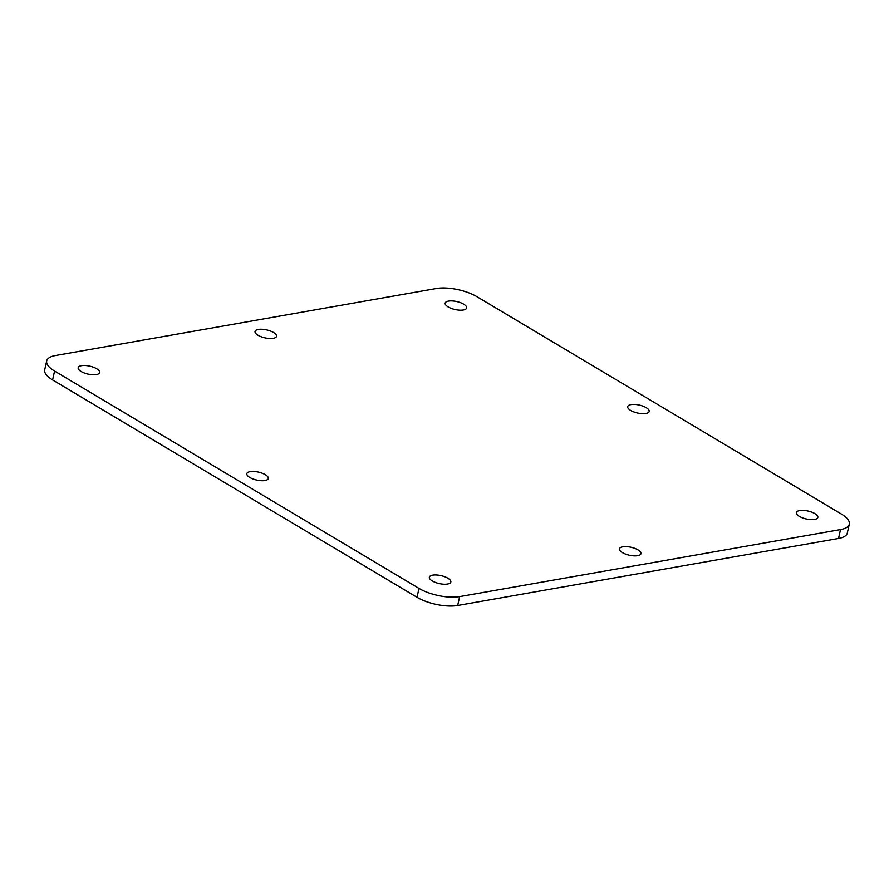 <?xml version="1.0" encoding="UTF-8"?>
<svg xmlns="http://www.w3.org/2000/svg" width="894" height="894" viewBox="0 0 894 894"><rect width="100%" height="100%" fill="white"/><g stroke="black" fill="none" stroke-linecap="round" stroke-linejoin="round"><path stroke-width="1.34" d="M52.578 379.928L54.579 371.055A29.368 10.862 -167.3 0 1 46.7 360.941L44.7 369.814A29.368 10.862 12.7 0 0 52.578 379.928L417.006 597.293A29.368 10.862 12.7 0 0 457.661 605.495L838.527 538.467A29.368 10.862 12.7 0 0 847.3 533.059L849.3 524.186A29.368 10.862 -167.3 0 1 840.528 529.583L838.527 538.467M448.14 306.91A11.007 4.068 -167.3 0 1 445.178 303.122A11.007 4.068 -167.3 0 1 456.812 301.569A11.007 4.068 -167.3 0 1 466.657 307.961A11.007 4.068 -167.3 0 1 459.516 310.151A11.007 4.068 -167.3 0 1 448.14 306.91M81.119 371.502A11.007 4.068 -167.3 0 1 78.169 367.702A11.007 4.068 -167.3 0 1 89.802 366.16A11.007 4.068 -167.3 0 1 99.636 372.541A11.007 4.068 -167.3 0 1 92.495 374.742A11.007 4.068 -167.3 0 1 81.119 371.502M432.294 580.955A11.007 4.068 -167.3 0 1 429.343 577.166A11.007 4.068 -167.3 0 1 440.977 575.624A11.007 4.068 -167.3 0 1 450.822 582.005A11.007 4.068 -167.3 0 1 443.67 584.207A11.007 4.068 -167.3 0 1 432.294 580.955M799.314 516.363A11.007 4.068 -167.3 0 1 796.364 512.575A11.007 4.068 -167.3 0 1 807.986 511.033A11.007 4.068 -167.3 0 1 817.831 517.414A11.007 4.068 -167.3 0 1 810.69 519.615A11.007 4.068 -167.3 0 1 799.314 516.363M54.579 371.055L419.007 588.42L417.006 597.293M46.7 360.941A29.368 10.862 -167.3 0 1 55.473 355.533L436.339 288.505A29.368 10.862 -167.3 0 1 476.994 296.707L841.422 514.072A29.368 10.862 -167.3 0 1 849.3 524.186M457.661 605.495L459.661 596.611L840.528 529.583M459.661 596.611A29.368 10.862 -167.3 0 1 419.007 588.42M630.65 410.424A11.007 4.068 -167.3 0 1 627.7 406.625A11.007 4.068 -167.3 0 1 639.322 405.083A11.007 4.068 -167.3 0 1 649.167 411.463A11.007 4.068 -167.3 0 1 642.026 413.665A11.007 4.068 -167.3 0 1 630.65 410.424M622.436 552.615A11.007 4.068 -167.3 0 1 619.475 548.827A11.007 4.068 -167.3 0 1 631.108 547.273A11.007 4.068 -167.3 0 1 640.953 553.665A11.007 4.068 -167.3 0 1 633.812 555.856A11.007 4.068 -167.3 0 1 622.436 552.615M249.784 477.452A11.007 4.068 -167.3 0 1 246.833 473.652A11.007 4.068 -167.3 0 1 258.467 472.11A11.007 4.068 -167.3 0 1 268.301 478.491A11.007 4.068 -167.3 0 1 261.16 480.693A11.007 4.068 -167.3 0 1 249.784 477.452M257.997 335.25A11.007 4.068 -167.3 0 1 255.047 331.462A11.007 4.068 -167.3 0 1 266.68 329.908A11.007 4.068 -167.3 0 1 276.525 336.3A11.007 4.068 -167.3 0 1 269.373 338.491A11.007 4.068 -167.3 0 1 257.997 335.25"/></g></svg>
